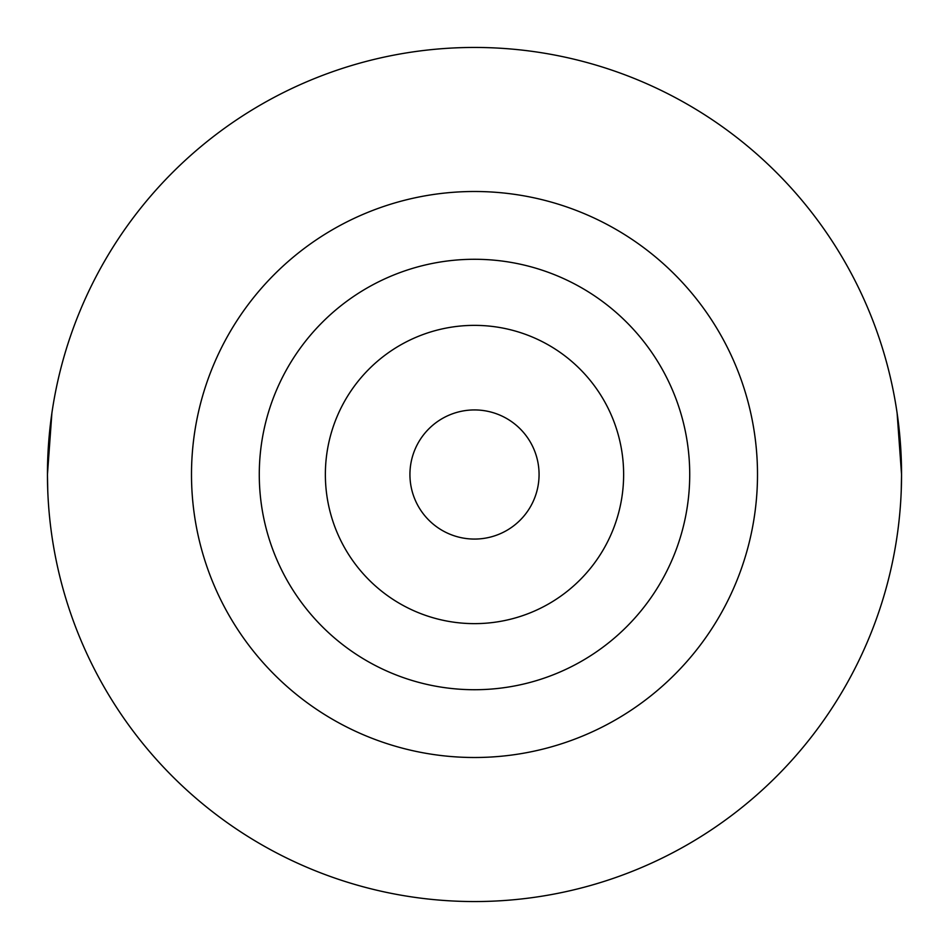 <?xml version="1.0" encoding="UTF-8"?>
<svg xmlns="http://www.w3.org/2000/svg" width="949" height="949" viewBox="0 0 949 949"><rect width="100%" height="100%" fill="white"/><g stroke="black" fill="none" stroke-linecap="round" stroke-linejoin="round"><path stroke-width="1.42" d="M897.102 412.993L901.55 474.5A427.05 427.05 0 0 1 474.5 901.55A427.05 427.05 0 0 1 47.45 474.5A427.05 427.05 0 0 1 474.5 47.45A427.05 427.05 0 0 1 901.55 474.5L901.242 490.847M539.068 474.5A64.568 64.568 0 0 1 474.5 539.068A64.568 64.568 0 0 1 409.932 474.5A64.568 64.568 0 0 1 474.5 409.932A64.568 64.568 0 0 1 539.068 474.5M259.279 474.5A215.221 215.221 0 0 1 474.5 259.279A215.221 215.221 0 0 1 689.721 474.5A215.221 215.221 0 0 1 474.5 689.721A215.221 215.221 0 0 1 259.279 474.5M325.365 474.5A149.135 149.135 0 0 1 474.5 325.365A149.135 149.135 0 0 1 623.635 474.5A149.135 149.135 0 0 1 474.5 623.635A149.135 149.135 0 0 1 325.365 474.5M51.898 412.993L47.45 474.5L47.758 490.835M757.504 474.5A283.004 283.004 0 0 1 474.5 757.504A283.004 283.004 0 0 1 191.496 474.5A283.004 283.004 0 0 1 474.5 191.496A283.004 283.004 0 0 1 757.504 474.5"/></g></svg>
